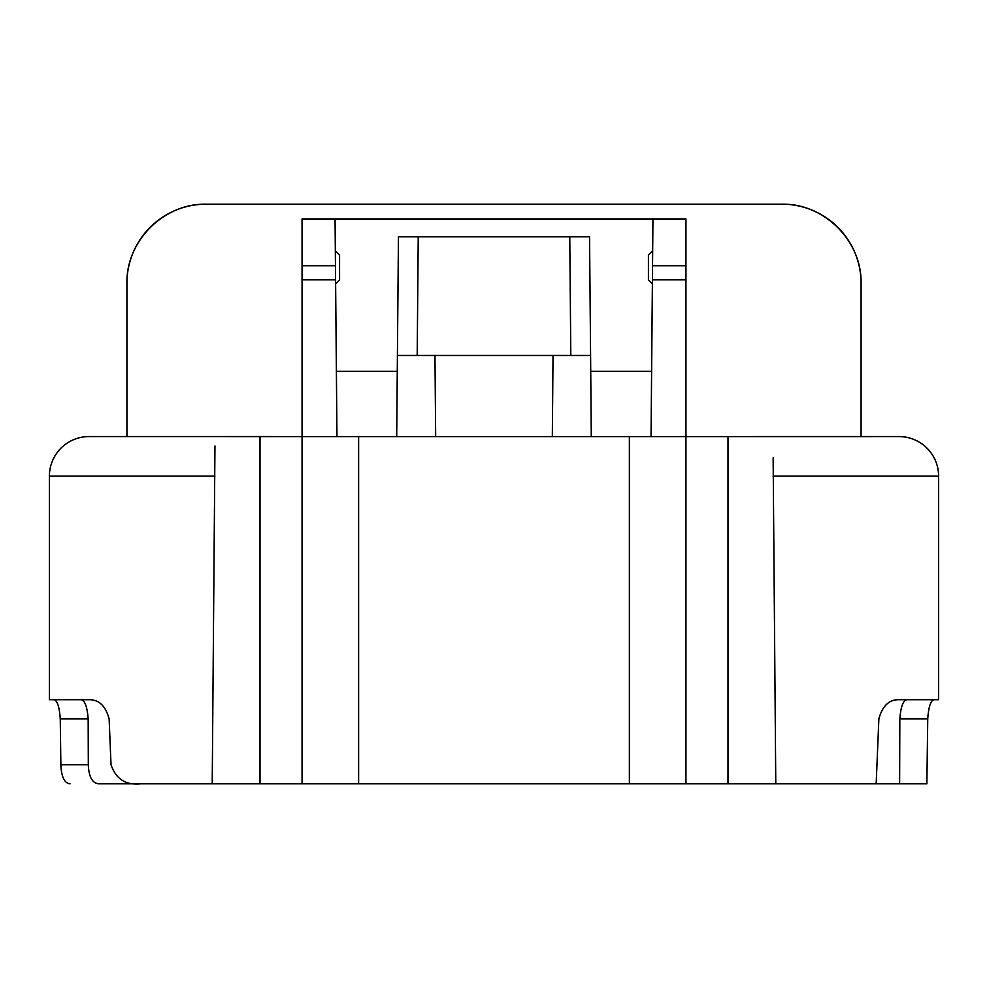 <?xml version="1.0" encoding="UTF-8"?>
<svg xmlns="http://www.w3.org/2000/svg" width="988" height="988" viewBox="0 0 988 988"><rect width="100%" height="100%" fill="white"/><g stroke="black" fill="none" stroke-linecap="round" stroke-linejoin="round"><path stroke-width="1.48" d="M552.329 436.585L553.033 355.47L590.589 355.47L589.552 236.774L569.767 236.774L570.805 355.47L590.589 355.47L591.293 436.585M629.368 436.585L685.944 436.585L685.944 783.817L629.368 783.817L629.368 436.585L302.056 436.585L302.056 218.978L652.945 218.978L652.413 279.765L685.944 279.765L685.944 218.978L652.945 218.978M397.275 371.303L336.377 371.303M651.623 371.303L590.725 371.303M81.275 699.739C84.943 700.615 87.24 706.988 88.167 718.832L88.315 764.724C88.809 777.05 92.39 783.422 99.059 783.817L212.222 783.817L214.964 446.008M933.821 699.739C930.634 700.69 928.609 707.05 927.744 718.832L926.868 783.817L899.623 783.817L899.833 718.832C900.747 707 903.044 700.64 906.725 699.739M685.944 279.765L685.944 436.585L899.031 436.573A39.569 39.569 0 0 1 938.6 476.142L938.6 699.739L898.537 699.739C888.978 699.665 882.432 706.025 878.875 718.832L876.158 783.817L899.623 783.817L775.778 783.817L773.135 457.827M70.025 783.817C64.418 783.237 61.367 776.864 60.873 764.724L88.315 764.724M54.179 699.739C57.366 700.665 59.391 707.038 60.256 718.832L60.873 764.724M126.921 436.573L88.969 436.573A39.569 39.569 0 0 0 49.4 476.142L49.4 699.739L89.463 699.739C99.035 699.677 105.593 706.05 109.125 718.832L111.027 764.724C115.843 779.05 125.76 785.411 140.79 783.817L260.017 783.817L260.017 436.573L126.921 436.573L126.921 283.309C126.032 241.01 163.749 203.293 206.047 204.183L781.953 204.183C824.251 203.293 861.968 241.01 861.079 283.309L861.079 349.604M685.944 783.817L775.778 783.817M629.368 783.817L260.017 783.817M652.376 283.828L648.424 279.876L648.424 254.966L652.673 250.717M335.624 283.828L339.576 279.876L339.576 254.966L335.327 250.717M396.707 436.585L397.411 355.47L417.195 355.47L397.411 355.47L398.448 236.774L418.233 236.774L417.195 355.47L553.033 355.47M418.233 236.774L569.767 236.774M126.921 349.604L126.921 283.309A79.126 79.126 180 0 1 206.047 204.183L781.953 204.183A79.126 79.126 0 0 1 861.079 283.309L861.079 436.573M651.043 436.585L652.413 279.765M336.957 436.585L335.056 218.978M435.671 436.585L434.967 355.47M899.031 436.573A39.569 39.569 0 0 1 938.6 476.142L773.073 476.142M88.969 436.573L214.742 436.573M302.056 783.817L302.056 436.585L215.051 436.573M49.4 699.739L49.4 476.142L214.927 476.142M938.6 699.739L938.6 476.142M927.744 718.832L899.833 718.832M88.167 718.832L60.256 718.832M302.056 265.772L335.463 265.772M335.587 279.765L302.056 279.765M685.944 265.772L652.537 265.772M727.983 783.817L727.983 436.573M358.632 436.585L358.632 783.817"/></g></svg>
